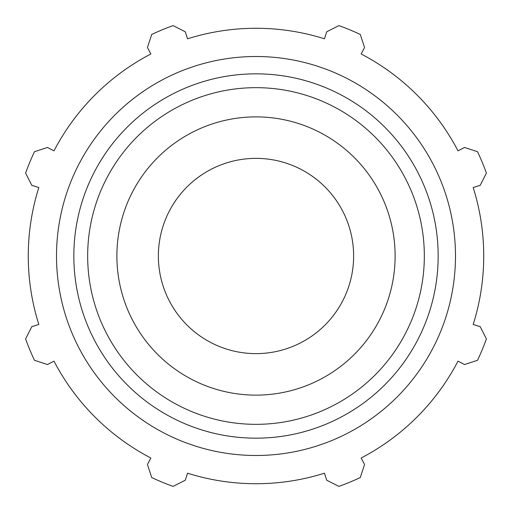 <?xml version="1.0" encoding="UTF-8"?>
<svg xmlns="http://www.w3.org/2000/svg" width="512" height="512" viewBox="0 0 512 512"><rect width="100%" height="100%" fill="white"/><g stroke="black" fill="none" stroke-linecap="round" stroke-linejoin="round"><path stroke-width="0.77" d="M473.184 187.52L480.192 185.312L486.4 173.088A244.864 244.864 0 0 0 477.542 151.712L464.512 147.456L457.997 150.848A227.725 227.725 0 0 0 361.152 54.003L364.544 47.488L360.288 34.458A244.864 244.864 0 0 0 338.912 25.6L326.688 31.808L324.48 38.816A227.725 227.725 0 0 0 187.52 38.816L185.312 31.808L173.088 25.6A244.864 244.864 0 0 0 151.712 34.458L147.456 47.488L150.848 54.003A227.725 227.725 0 0 0 54.003 150.848L47.488 147.456L34.458 151.712A244.864 244.864 0 0 0 25.6 173.088L31.808 185.312L38.816 187.52A227.725 227.725 0 0 0 38.816 324.48L31.808 326.688L25.6 338.912A244.864 244.864 0 0 0 34.458 360.288L47.488 364.544L54.003 361.152A227.725 227.725 0 0 0 150.848 457.997L147.456 464.512L151.712 477.542A244.864 244.864 0 0 0 173.088 486.4L185.312 480.192L187.52 473.184A227.725 227.725 0 0 0 324.48 473.184L326.688 480.192L338.912 486.4A244.864 244.864 0 0 0 360.288 477.542L364.544 464.512L361.152 457.997A227.725 227.725 0 0 0 457.997 361.152L464.512 364.544L477.542 360.288A244.864 244.864 0 0 0 486.4 338.912L480.192 326.688L473.184 324.48A227.725 227.725 0 0 0 473.184 187.52M256 455.488A199.488 199.488 0 0 0 428.762 156.256A199.488 199.488 0 0 0 83.238 156.256A199.488 199.488 0 0 0 256 455.488M256 395.13A139.13 139.13 0 0 0 376.486 186.438A139.13 139.13 0 0 0 135.514 186.438A139.13 139.13 0 0 0 256 395.13M256 353.626A97.626 97.626 0 0 0 340.55 207.187A97.626 97.626 0 0 0 171.45 207.187A97.626 97.626 0 0 0 256 353.626M256 438.176A182.176 182.176 0 0 0 413.766 164.915A182.176 182.176 0 0 0 98.234 164.915A182.176 182.176 0 0 0 256 438.176M256 424.339A168.339 168.339 0 0 1 110.214 171.834A168.339 168.339 0 0 1 401.786 171.834A168.339 168.339 0 0 1 256 424.339"/></g></svg>
